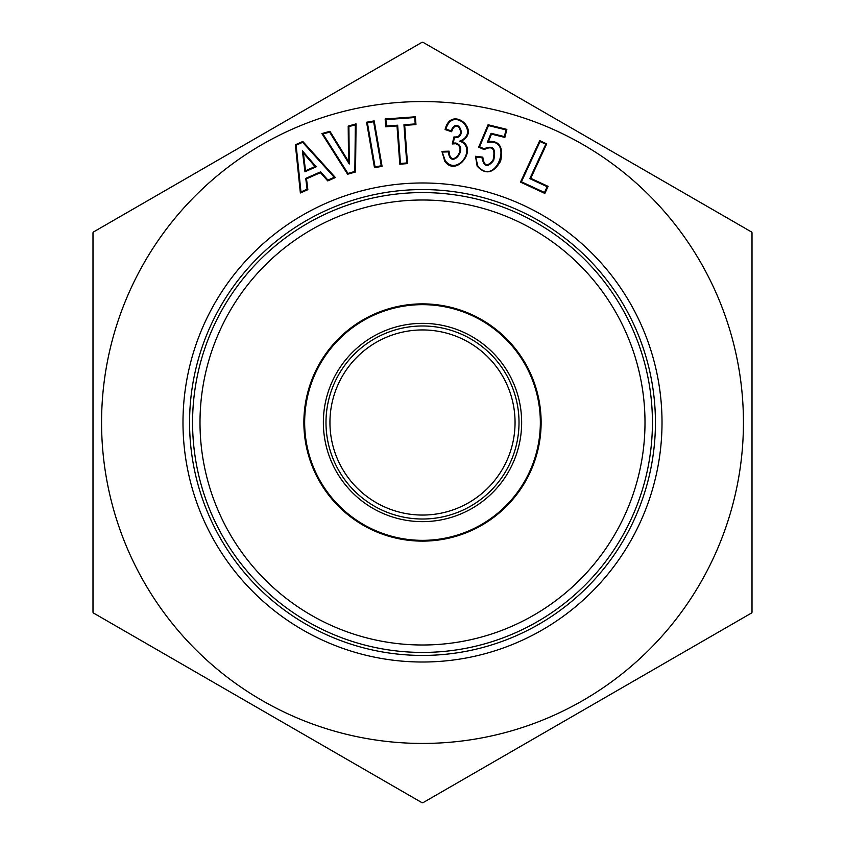 <?xml version="1.0" encoding="UTF-8"?>
<svg xmlns="http://www.w3.org/2000/svg" width="845" height="845" viewBox="0 0 845 845"><rect width="100%" height="100%" fill="white"/><g stroke="black" fill="none" stroke-linecap="round" stroke-linejoin="round"><path stroke-width="1.27" d="M374.177 120.898L382.067 166.349L374.472 167.669L366.582 122.219L374.177 120.898L373.617 121.712L381.264 165.789L375.043 166.866L374.472 167.669M548.109 186.365L544.845 193.42L520.488 182.129L539.733 140.619L546.715 143.861L530.745 178.316L548.109 186.365L547.19 186.703L544.507 192.491L521.418 181.791L520.488 182.129M404.702 125.387L407.491 163.613L399.801 164.183L397.013 125.947L385.721 126.771L385.151 118.997L415.391 116.79L415.962 124.564L404.702 125.387L403.952 124.743L406.741 162.969L400.445 163.434L399.801 164.183M182.985 422.5A239.515 239.515 0 0 1 542.258 215.074A239.515 239.515 0 0 1 542.258 629.926A239.515 239.515 0 0 1 182.985 422.5M356.062 123.866L355.523 171.979L347.622 174.228L321.892 133.573L329.93 131.292L348.552 161.49L348.203 126.106L356.062 123.866L355.354 124.796L354.837 171.45L347.929 173.415L347.622 174.228M488.484 141.442C499.543 140.619 503.578 147.22 500.589 161.237C493.385 173.447 485.579 175.095 477.161 166.19L475.513 156.293L482.801 157.149C483.963 166.116 487.375 167.12 493.026 160.149C495.582 148.857 492.635 145.34 484.185 149.586L478.671 147.157L488.083 124.743L506.852 129.38L504.866 137.429L491.473 134.112L488.484 141.442L487.28 142.552C514.563 136.805 495.561 188.446 477.763 165.842L475.513 156.293M461.423 141.052C478.207 148.804 456.12 177.883 444.745 161.184L441.924 151.371L449.086 151.171C449.91 169.75 468.141 147.864 455.687 143.713L452.276 143.967L453.934 136.922C467.264 138.337 456.934 115.966 451.61 131.736L445.083 129.549C451.167 104.199 481.808 130.795 461.423 141.052L459.712 141.126C477.626 147.6 457.472 176.552 445.304 160.772L441.924 151.371M295.37 144.759L302.816 141.485L335.391 177.545L327.733 180.914L320.456 172.665L306.503 178.813L307.844 189.681L300.366 192.966L295.37 144.759L296.12 145.192L302.637 142.319L334.229 177.292L335.391 177.545M92.992 232.724L92.992 612.276L92.992 232.724A380.25 380.25 0 0 1 93.394 232.026L422.099 42.25L93.394 232.026A380.25 380.25 0 0 0 92.992 232.724M751.606 232.026L422.901 42.25L751.606 232.026A380.25 380.25 0 0 1 752.008 232.724L752.008 422.5L752.008 232.724A380.25 380.25 0 0 0 751.606 232.026M752.008 612.276L752.008 422.5L752.008 612.276A380.25 380.25 0 0 1 751.606 612.974L422.901 802.75L751.606 612.974A380.25 380.25 0 0 0 752.008 612.276M93.394 612.974L422.099 802.75L93.394 612.974A380.25 380.25 0 0 1 92.992 612.276A380.25 380.25 0 0 0 93.394 612.974M422.099 42.25A380.25 380.25 0 0 1 422.901 42.25A380.25 380.25 0 0 0 422.099 42.25M422.901 802.75A380.25 380.25 0 0 1 422.099 802.75A380.25 380.25 0 0 0 422.901 802.75M189.576 422.5A232.924 232.924 0 0 0 538.962 624.223A232.924 232.924 0 0 0 538.962 220.777A232.924 232.924 0 0 0 189.576 422.5M354.837 171.45L355.523 171.979M347.929 173.415L322.98 133.996L321.892 133.573M322.98 133.996L329.613 132.105L329.93 131.292M329.613 132.105L349.27 163.993L348.552 161.49M349.27 163.993L348.9 126.623L348.203 126.106M348.9 126.623L355.354 124.796M406.741 162.969L407.491 163.613M400.445 163.434L397.657 125.208L397.013 125.947M397.657 125.208L386.366 126.032L385.721 126.771M386.366 126.032L385.901 119.641L385.151 118.997M385.901 119.641L414.747 117.529L415.391 116.79M414.747 117.529L415.212 123.919L415.962 124.564M415.212 123.919L403.952 124.743M476.126 157.064L482.03 157.762L482.801 157.149M482.03 157.762C483.815 166.951 487.692 167.838 493.66 160.413C496.374 148.688 493.184 144.801 484.079 148.783L484.185 149.586M484.079 148.783L479.58 146.798L478.671 147.157M479.58 146.798L488.494 125.567L488.083 124.743M488.494 125.567L506.007 129.898L506.852 129.38M506.007 129.898L504.359 136.584L504.866 137.429M504.359 136.584L491.051 133.288L491.473 134.112M491.051 133.288L487.28 142.552M544.507 192.491L544.845 193.42M521.418 181.791L540.071 141.548L539.733 140.619M540.071 141.548L545.785 144.199L546.715 143.861M545.785 144.199L529.815 178.654L530.745 178.316M529.815 178.654L547.19 186.703M442.622 152.047L448.399 151.889L449.086 151.171M448.399 151.889C450.184 170.965 469.704 147.4 455.761 143.016L455.687 143.713M455.761 143.016L453.195 143.101L452.276 143.967M453.195 143.101L454.462 137.682L453.934 136.922M454.462 137.682C468.383 138.295 457.346 115.205 451.114 130.838L451.61 131.736M451.114 130.838L445.938 129.105L445.083 129.549M445.938 129.105C452.762 105.044 481.016 132.94 459.712 141.126M381.264 165.789L382.067 166.349M375.043 166.866L367.395 122.789L366.582 122.219M367.395 122.789L373.617 121.712M316.199 166.803L302.383 150.811L304.961 171.757L316.199 166.803L315.058 166.549L303.355 153.008L305.541 170.743L315.058 166.549M304.961 171.757L305.541 170.743M302.383 150.811L303.355 153.008M302.637 142.319L302.816 141.485M334.229 177.292L327.913 180.069L327.733 180.914M327.913 180.069L320.646 171.82L320.456 172.665M320.646 171.82L305.742 178.39L306.503 178.813M305.742 178.39L307.084 189.248L307.844 189.681M307.084 189.248L300.968 191.942L300.366 192.966M300.968 191.942L296.12 145.192M521.65 422.5A99.15 99.15 0 0 1 372.93 508.363A99.15 99.15 0 0 1 372.93 336.637A99.15 99.15 0 0 1 521.65 422.5M325.99 422.5A96.51 96.51 0 0 1 470.76 338.919A96.51 96.51 0 0 1 470.76 506.081A96.51 96.51 0 0 1 325.99 422.5M329.941 422.5A92.559 92.559 0 0 0 468.774 502.659A92.559 92.559 0 0 0 468.774 342.341A92.559 92.559 0 0 0 329.941 422.5M541.127 422.5A118.627 118.627 0 0 1 422.5 541.127A118.627 118.627 0 0 1 303.873 422.5A118.627 118.627 0 0 1 422.5 303.873A118.627 118.627 0 0 1 541.127 422.5A118.627 118.627 0 0 1 422.5 541.127A118.627 118.627 0 0 1 303.873 422.5A118.627 118.627 0 0 1 422.5 303.873A118.627 118.627 0 0 1 541.127 422.5M652.424 422.5A229.924 229.924 0 0 1 422.5 652.424A229.924 229.924 0 0 1 192.575 422.5A229.924 229.924 0 0 1 422.5 192.575A229.924 229.924 0 0 1 652.424 422.5A229.924 229.924 0 0 1 422.5 652.424A229.924 229.924 0 0 1 192.575 422.5A229.924 229.924 0 0 1 422.5 192.575A229.924 229.924 0 0 1 652.424 422.5M743.442 422.5A320.942 320.942 0 0 1 262.034 700.442A320.942 320.942 0 0 1 262.034 144.558A320.942 320.942 0 0 1 743.442 422.5M477.763 165.842L477.161 166.19M445.304 160.772L444.745 161.184M304.654 422.5A117.846 117.846 0 0 0 422.5 540.346A117.846 117.846 0 0 0 540.346 422.5A117.846 117.846 0 0 0 422.5 304.654A117.846 117.846 0 0 0 304.654 422.5M644.999 422.5A222.499 222.499 0 0 0 422.5 200.001A222.499 222.499 0 0 0 200.001 422.5A222.499 222.499 0 0 0 422.5 644.999A222.499 222.499 0 0 0 644.999 422.5"/></g></svg>
